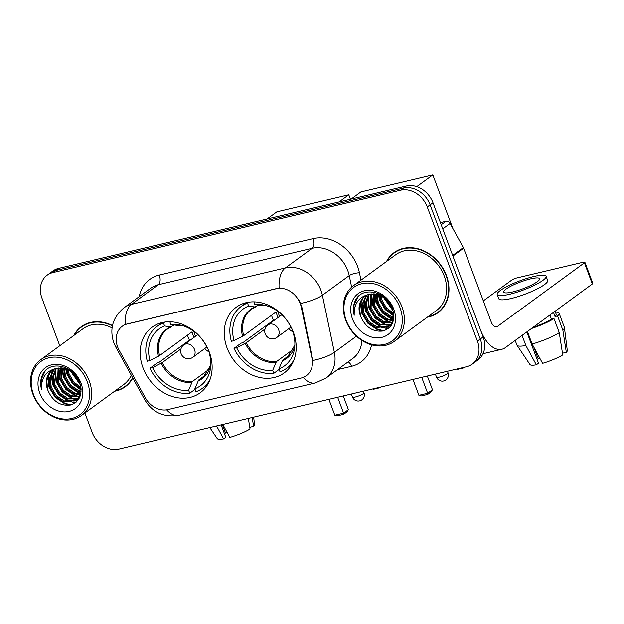 <?xml version="1.0" encoding="UTF-8"?>
<svg xmlns="http://www.w3.org/2000/svg" width="624" height="624" viewBox="0 0 624 624"><rect width="100%" height="100%" fill="white"/><g stroke="black" fill="none" stroke-linecap="round" stroke-linejoin="round"><path stroke-width="0.94" d="M227.066 347.935A40.677 33.197 -126.2 0 0 284.232 372.902A40.677 33.197 -126.2 0 0 293.366 332.233A40.677 33.197 -126.2 0 0 236.192 307.258A40.677 33.197 -126.2 0 0 227.066 347.935M143.005 367.84A40.677 33.197 -126.2 0 0 200.171 392.808A40.677 33.197 -126.2 0 0 209.305 352.139A40.677 33.197 -126.2 0 0 152.131 327.163A40.677 33.197 -126.2 0 0 143.005 367.84M117.632 346.952A20.717 16.91 -126.2 0 0 119.122 350.197L145.322 397.784A20.717 16.91 -126.2 0 0 167.84 409.601L301.259 378.011A20.717 16.91 -126.2 0 0 306.368 375.671A20.717 16.91 -126.2 0 0 312 358.324L301.244 307.07A20.717 16.91 -126.2 0 0 276.245 288.639L127.39 323.887A20.717 16.91 -126.2 0 0 122.281 326.227A20.717 16.91 -126.2 0 0 117.632 346.952M114.582 391.24A37.222 30.373 -126.2 0 0 125.315 386.716A37.222 30.373 -126.2 0 0 132.795 378.004M124.355 386.919A37.222 30.373 -126.2 0 0 126.711 385.616M427.307 317.195A37.222 30.373 -126.2 0 0 438.04 312.671A37.222 30.373 -126.2 0 0 446.394 275.449A37.222 30.373 -126.2 0 0 394.079 252.595A37.222 30.373 -126.2 0 0 386.521 261.456M437.081 312.874A37.222 30.373 -126.2 0 0 439.436 311.571M117.585 346.819A26.863 2.426 -28.8 0 1 115.674 346.897L113.771 342.748C109.317 328.988 112.702 317.351 123.926 307.827A30.693 25.054 53.8 0 1 131.492 304.364A26.863 14.672 76.7 0 0 125.252 324.48L279.115 288.046A26.863 14.672 -103.3 0 1 285.355 267.93A30.693 25.054 53.8 0 1 320.931 290.246A30.693 25.054 53.8 0 1 322.382 295.238L334.37 352.342A30.693 25.054 53.8 0 1 326.032 378.043L352.872 358.402A30.693 25.054 -126.2 0 0 361.865 340.415M84.895 412.971L92.134 432.338A23.026 18.79 -126.2 0 0 118.817 449.077L466.565 366.733A23.026 18.79 -126.2 0 0 472.243 364.135L477.968 359.939A23.026 18.79 -126.2 0 0 483.14 336.921L432.986 202.784L430.123 204.875A23.026 18.79 -126.2 0 0 403.439 188.144L55.692 270.488A23.026 18.79 -126.2 0 0 50.014 273.086A23.026 18.79 -126.2 0 1 55.692 270.488L403.439 188.144A23.026 18.79 -126.2 0 1 430.123 204.875L480.277 339.019L430.123 204.875L427.261 206.973A23.026 18.79 -126.2 0 0 400.577 190.234L52.829 272.579A23.026 18.79 -126.2 0 0 47.151 275.176A23.026 18.79 -126.2 0 0 41.98 298.202L59.771 345.766M475.106 362.037A23.026 18.79 -126.2 0 0 480.277 339.019A23.026 18.79 -126.2 0 1 475.106 362.037M299.309 300.713L301.759 306.696L312.842 360.5A26.863 7.527 -11.9 0 0 334.37 352.342L356.437 336.188M112.476 325.549A37.222 30.373 -126.2 0 0 81.354 326.648A37.222 30.373 -126.2 0 0 73.796 335.501M472.243 364.135A23.026 18.79 -126.2 0 0 477.415 341.11L427.261 206.973M395.546 251.597A37.222 30.373 -126.2 0 0 393.596 253.445M82.82 325.65A37.222 30.373 -126.2 0 0 80.87 327.499M432.986 202.784A23.026 18.79 -126.2 0 0 406.302 186.046L58.555 268.39A23.026 18.79 -126.2 0 0 52.876 270.988L47.151 275.176M227.019 432.182A15.35 2.886 -20.5 0 0 225.521 433.009L222.362 424.554M216.575 425.927L223.587 438.867L225.787 437.26L221.146 424.843M209.812 427.526L217.238 438.586A19.952 3.752 -20.5 0 0 223.587 438.867M248.368 418.4L250.013 428.977A19.952 3.752 -20.5 0 1 229.843 437.385L222.83 424.445M249.748 427.268L253.594 426.356L252.213 417.487M253.594 426.356A19.952 3.752 -20.5 0 0 254.576 424.624L253.64 417.152M224.305 433.29L225.521 433.009M87.282 381.74A33.002 26.933 -126.2 0 0 49.039 357.747A33.002 26.933 -126.2 0 0 33.493 394.477A33.002 26.933 -126.2 0 0 71.744 418.462A33.002 26.933 -126.2 0 0 87.282 381.74M89.255 380.921A34.531 28.181 -126.2 0 0 40.716 359.713A34.531 28.181 -126.2 0 0 32.963 394.251A34.531 28.181 -126.2 0 0 81.502 415.451A34.531 28.181 -126.2 0 0 89.255 380.921M112.063 327.92A34.531 28.181 -126.2 0 0 82.937 328.809L40.716 359.713M85.176 324.347A36.839 30.061 -126.2 0 0 84.443 324.862L81.58 326.953A36.839 30.061 -126.2 0 0 74.498 334.987M112.406 325.884A36.839 30.061 -126.2 0 0 81.58 326.953M79.973 383.323L71.635 371.553M79.209 381.319L73.195 372.731M81.05 388.479L73.265 383.144L68.211 374.642L67.127 369.143M80.933 387.403L73.741 382.021L69.108 373.987L68.117 369.556M81.042 392.012L77.571 391.131L69.732 385.811L64.631 377.263L63.664 368.16M81.097 391.217L78.468 390.476L70.621 385.156L65.528 376.607L64.475 368.324M80.387 394.758L73.991 393.752L66.152 388.424L61.058 379.883L60.715 367.871M80.613 394.126L74.888 393.097L67.049 387.769L61.948 379.228L61.417 367.895M79.271 396.997L70.411 396.373L62.572 391.045L57.478 382.496L58.102 368.059M79.583 396.474L71.308 395.717L63.469 390.39L58.367 381.841L58.726 367.973M79.349 397.995L78.367 398.58M77.86 398.83L66.838 398.986L58.991 393.666L53.898 385.117L52.892 376.342L55.77 368.597M79.427 397.831L78.757 398.174M78.242 398.408L67.727 398.33L59.888 393.011L54.795 384.462L53.75 376.022L56.324 368.433M80.894 393.151L78.296 398.338L76.198 400.312L63.258 401.606L55.419 396.287L50.318 387.738L49.413 378.199L53.695 369.439M79.934 396.692L76.198 400.312M76.635 399.976L64.147 400.951L56.308 395.632L51.215 387.083L50.31 377.543L54.194 369.197M47.635 389.704C52.486 401.177 60.107 406.286 70.496 405.015C79.872 401.567 82.953 394.111 79.747 382.66C74.342 365.781 50.552 359.915 43.103 373.597C40.56 378.222 40.022 383.471 41.48 389.329C41.098 377.684 46.16 370.687 56.675 368.347A19.188 15.655 -126.2 0 0 51.94 370.516A19.188 15.655 -126.2 0 0 47.635 389.704L46.73 380.164L50.333 372.13L52.291 370.274M56.675 368.347L65.676 368.644L73.64 373.113M39.749 392.995A25.327 20.67 -126.2 0 0 69.1 411.403A25.327 20.67 -126.2 0 0 81.034 383.222A25.327 20.67 -126.2 0 0 51.683 364.806A25.327 20.67 -126.2 0 0 39.749 392.995M115.284 390.725A36.839 30.061 -126.2 0 0 125.089 386.404L127.951 384.314A36.839 30.061 -126.2 0 0 128.661 383.768M125.089 386.404A36.839 30.061 -126.2 0 0 132.584 377.614M81.502 415.451L123.731 384.548A34.531 28.181 -126.2 0 0 131.274 375.242M41.48 389.329L41.293 379.181L45.279 370.82M71.518 404.734L65.263 403.517L55.661 397.09L49.397 386.74L48.196 375.383M76.175 402.113L73.055 401.95M72.049 401.786L68.843 400.897L59.233 394.469L52.97 384.119L51.776 372.762M78.468 399.493L77.407 399.422M77.29 399.407L76.635 399.329M75.629 399.165L72.415 398.276L62.813 391.849L56.55 381.498L55.357 370.149M79.209 396.544L75.995 395.663L66.394 389.236L60.13 378.885L58.882 367.957M80.816 393.448L69.974 386.615L63.71 376.264L62.299 367.965M81.112 389.571L72.704 383.058L67.291 373.643L66.121 368.784M80.246 384.197L70.871 371.046M70.426 405.038L64.81 403.845L55.208 397.418L48.945 387.067L47.635 376.685M75.785 402.441L72.181 402.215M70.801 401.942L68.39 401.224L58.789 394.797L52.525 384.446L51.215 374.065M78.234 399.828L76.97 399.75M76.916 399.742L75.761 399.594M74.381 399.321L71.971 398.603L62.369 392.176L56.105 381.826L54.795 371.452M77.961 396.7L75.551 395.99L65.949 389.563L59.686 379.213L58.375 368.831M80.699 393.869L79.131 393.37L69.529 386.942L63.258 376.592L61.854 367.918M81.128 390.109L72.446 383.596L66.838 373.971L65.606 368.628M80.473 385.031L70.177 370.625M206.474 374.306L198.588 380.078L194.875 388.768A35.147 28.688 -126.2 0 0 210.6 367.559A35.147 28.688 -126.2 0 0 209.524 354.159L209.968 354.05M195.086 389.321L189.735 393.229A38.368 31.317 -126.2 0 1 149.939 368.269L152.576 367.637A35.147 28.688 -126.2 0 0 188.62 390.25L192.332 381.56L209.625 368.901M180.952 348.933L162.201 362.661L152.576 367.637M162.38 322.522L157.076 326.407A38.368 31.317 -126.2 0 1 163.472 322.99L164.588 325.97A35.147 28.688 -126.2 0 0 149.939 360.578L159.557 355.602L192.028 331.835A30.085 24.554 -126.2 0 0 193.151 335.416A30.085 24.554 -126.2 0 0 193.978 337.436M149.939 368.269L157.092 363.028L158.668 362.653L189.446 340.135A36.449 29.749 53.8 0 1 187.957 336.64A36.449 29.749 53.8 0 1 187.442 335.189M194.875 388.768L195.991 391.747A38.368 31.317 -126.2 0 0 202.394 388.331A38.368 31.317 -126.2 0 0 210.062 379.431M207.059 347.053L206.887 347.1A35.147 28.688 -126.2 0 0 179.361 324.87A35.147 28.688 -126.2 0 0 170.843 324.488L169.822 321.758M188.62 390.25L189.735 393.229M170.843 324.488L177.177 325.4A30.443 24.843 -126.2 0 1 181.826 325.439M209.524 354.159L209.765 353.441M157.076 326.407A38.368 31.317 -126.2 0 0 147.295 361.21L149.939 360.578M163.472 322.99L164.705 322.085M174.135 324.964L170.921 326.882L164.588 325.97M171.803 326.664L170.921 326.882A30.443 24.843 -126.2 0 0 158.504 356.226M189.446 340.135L190.694 339.838M209.29 352.115A28.852 23.548 53.8 0 1 204.594 348.683M195.53 336.297A28.852 23.548 53.8 0 1 194.867 334.651A28.852 23.548 53.8 0 1 193.814 331.321M267.056 219.016L276.838 211.864L348.761 194.828L350.431 199.274M348.761 194.828L338.98 201.989M380.936 387.005L379.946 387.73L373.698 389.212L372.661 388.97M379.954 387.239L379.946 387.73M328.895 399.329L334.838 415.233L343.598 413.158L337.654 397.262M334.838 415.233L337.334 415.818L343.59 414.344L343.598 413.158L348.395 409.648L343.262 395.928M343.59 414.344L346.952 411.879L348.395 409.648M290.534 354.401L282.649 360.173L278.936 368.862A35.147 28.688 -126.2 0 0 294.661 347.654A35.147 28.688 -126.2 0 0 293.584 334.253L294.029 334.144M279.146 369.416L273.796 373.324A38.368 31.317 -126.2 0 1 234 348.364L236.636 347.74A35.147 28.688 -126.2 0 0 272.68 370.344L276.393 361.655L293.686 348.995M265.013 329.027L246.254 342.755L236.636 347.74M246.441 302.617L241.129 306.501A38.368 31.317 -126.2 0 1 247.533 303.085L248.648 306.064A35.147 28.688 -126.2 0 0 234 340.673L243.617 335.696L276.089 311.93A30.085 24.554 -126.2 0 0 277.212 315.51A30.085 24.554 -126.2 0 0 278.039 317.53M234 348.364L241.153 343.122L242.728 342.755L273.507 320.229A36.449 29.749 53.8 0 1 272.017 316.742A36.449 29.749 53.8 0 1 271.502 315.284M278.936 368.862L280.051 371.849A38.368 31.317 -126.2 0 0 286.455 368.433A38.368 31.317 -126.2 0 0 294.122 359.525M291.119 327.148L290.948 327.194A35.147 28.688 -126.2 0 0 263.422 304.964A35.147 28.688 -126.2 0 0 254.904 304.582L253.882 301.86M272.68 370.344L273.796 373.324M254.904 304.582L261.238 305.495A30.443 24.843 -126.2 0 1 265.886 305.534L261.526 305.51M293.584 334.253L293.826 333.536M241.129 306.501A38.368 31.317 -126.2 0 0 231.356 341.305L234 340.673M247.533 303.085L248.765 302.18M258.188 305.058L254.982 306.977L248.648 306.064M255.863 306.758L254.982 306.977A30.443 24.843 -126.2 0 0 242.564 336.32M273.507 320.229L274.755 319.933M293.35 332.21A28.852 23.548 53.8 0 1 288.655 328.778M279.591 316.391A28.852 23.548 53.8 0 1 278.928 314.746A28.852 23.548 53.8 0 1 277.875 311.423M351.117 199.118L360.898 191.958L432.822 174.923L452.86 228.517M432.822 174.923L416.77 186.67M464.997 367.107L464.006 367.832L457.759 369.307L456.721 369.065M464.014 367.341L464.006 367.832M412.955 379.431L418.899 395.327L427.658 393.253L421.715 377.356M418.899 395.327L421.395 395.92L427.651 394.438L427.658 393.253L432.455 389.743L427.323 376.022M427.651 394.438L431.012 391.973L432.455 389.743M441.199 224.757L445.926 221.302L440.396 222.612M452.899 256.043L480.496 329.862A30.693 16.77 76.7 0 0 501.883 349.253A30.693 16.77 76.7 0 0 505.37 347.623L592.332 283.982L584.415 262.805L497.453 326.446A7.675 4.196 -103.3 0 1 496.579 326.851A7.675 4.196 -103.3 0 1 491.236 322.007L463.632 248.188L452.899 256.043A3.838 3.128 -126.2 0 0 452.618 255.442M584.415 262.805A3.838 0.725 -20.5 0 0 584.883 262.205L592.8 283.382A3.838 0.725 159.5 0 1 592.332 283.982M584.883 262.205A3.838 0.725 -20.5 0 0 583.073 262.236L516.781 277.937A3.838 0.725 -20.5 0 0 511.859 279.989L483.327 300.862M445.926 221.302A3.838 3.128 53.8 0 1 450.091 223.493L463.359 247.58A3.838 3.128 53.8 0 1 463.632 248.188M530.595 278.842A19.188 3.611 -20.5 0 0 512.07 285.574A19.188 3.611 -20.5 0 0 503.677 292.11A19.188 3.611 -20.5 0 0 512.702 291.938A19.188 3.611 -20.5 0 0 531.227 285.207A19.188 3.611 -20.5 0 0 539.62 278.671A19.188 3.611 -20.5 0 0 530.595 278.842M539.744 358.137A15.35 2.886 -20.5 0 0 538.247 358.956L533.91 347.357M522.077 335.4L525.853 345.501L536.312 364.822L538.512 363.207L526.82 331.929M533.06 327.358A22.253 4.189 -20.5 0 0 551.452 319.176L553.987 318.575L559.268 332.693L562.739 354.931A19.952 3.752 -20.5 0 1 542.568 363.34L532.108 344.019L527.42 331.492M549.9 315.034L551.452 319.176M562.474 353.223L566.319 352.31L562.84 330.08L557.567 315.962L555.025 316.555L553.48 312.421M555.025 316.555A22.253 4.189 -20.5 0 0 556.218 314.309L555.079 311.251M497.203 294.528L498.794 298.763A26.091 4.906 -20.5 0 0 511.064 298.529A26.091 4.906 -20.5 0 0 536.258 289.372A26.091 4.906 -20.5 0 0 547.669 280.488L546.086 276.253A26.091 4.906 -20.5 0 0 533.816 276.487A26.091 4.906 -20.5 0 0 508.622 285.636A26.091 4.906 -20.5 0 0 497.203 294.528A26.091 4.906 -20.5 0 0 509.48 294.294A26.091 4.906 -20.5 0 0 534.674 285.137A26.091 4.906 -20.5 0 0 546.086 276.253M531.523 328.489A25.327 4.766 -20.5 0 0 553.987 318.575M557.567 315.962A25.327 4.766 -20.5 0 0 559.096 313.232A25.327 4.766 -20.5 0 0 555.422 312.172M515.19 340.439L516.929 345.088A25.327 4.766 -20.5 0 0 517.031 345.275A25.327 4.766 -20.5 0 0 525.853 345.501M532.108 344.019A25.327 4.766 -20.5 0 0 559.268 332.693M562.84 330.08A25.327 4.766 -20.5 0 0 564.424 327.561A25.327 4.766 -20.5 0 0 564.369 327.35L559.096 313.232M517.031 345.275L529.955 364.533A19.952 3.752 -20.5 0 0 536.312 364.822M566.319 352.31A19.952 3.752 -20.5 0 0 567.302 350.571L564.424 327.561M537.03 359.245L538.247 358.956M400.007 307.687A33.002 26.933 -126.2 0 0 361.764 283.702A33.002 26.933 -126.2 0 0 346.219 320.424A33.002 26.933 -126.2 0 0 384.462 344.417A33.002 26.933 -126.2 0 0 400.007 307.687M401.973 306.868A34.531 28.181 -126.2 0 0 353.434 285.667A34.531 28.181 -126.2 0 0 345.688 320.198A34.531 28.181 -126.2 0 0 394.228 341.406A34.531 28.181 -126.2 0 0 401.973 306.868M394.228 341.406L436.457 310.502A34.531 28.181 -126.2 0 0 444.202 275.964A34.531 28.181 -126.2 0 0 395.663 254.764L353.434 285.667M397.901 250.294A36.839 30.061 -126.2 0 0 397.168 250.809L394.306 252.907A36.839 30.061 -126.2 0 0 387.223 260.941M428.009 316.68A36.839 30.061 -126.2 0 0 437.814 312.359A36.839 30.061 -126.2 0 0 446.082 275.519A36.839 30.061 -126.2 0 0 394.306 252.907M392.699 309.27L384.361 297.5M391.934 307.273L385.921 298.685M393.775 314.426L385.991 309.098L380.936 300.596L379.852 295.097M393.65 313.357L386.467 307.975L381.833 299.941L380.843 295.511M393.767 317.967L390.296 317.086L382.457 311.758L377.356 303.209L376.389 294.107M393.822 317.171L391.193 316.43L383.347 311.103L378.253 302.562L377.2 294.278M393.112 320.705L386.716 319.699L378.877 314.379L373.776 305.83L373.441 293.826M393.338 320.081L387.613 319.051L379.774 313.724L374.673 305.175L374.143 293.842M391.997 322.943L383.136 322.319L375.297 317L370.204 308.451L370.828 294.005M392.309 322.429L384.033 321.664L376.194 316.345L371.093 307.796L371.452 293.927M392.067 323.95L391.092 324.535M390.585 324.784L379.556 324.94L371.717 319.613L366.623 311.072L365.617 302.289L368.495 294.544M392.153 323.786L391.482 324.129M390.967 324.355L380.453 324.285L372.614 318.965L367.52 310.417L366.475 301.977L369.049 294.388M393.619 319.106L391.022 324.293L388.924 326.266L375.983 327.561L368.137 322.234L363.043 313.685L362.138 304.153L366.421 295.386M392.66 322.647L388.924 326.266M389.36 325.931L376.873 326.906L369.034 321.578L363.94 313.037L363.035 303.498L366.92 295.152M360.36 315.65C365.212 327.132 372.832 332.241 383.222 330.97C392.597 327.514 395.678 320.065 392.473 308.615C387.067 291.728 363.277 285.87 355.828 299.543C353.285 304.177 352.747 309.418 354.198 315.276C353.816 303.631 358.886 296.642 369.4 294.302A19.188 15.655 -126.2 0 0 364.666 296.47A19.188 15.655 -126.2 0 0 360.36 315.65L359.455 306.111L363.059 298.077L365.009 296.221M369.4 294.302L378.394 294.598L386.365 299.06M352.474 318.942A25.327 20.67 -126.2 0 0 381.826 337.358A25.327 20.67 -126.2 0 0 393.752 309.169A25.327 20.67 -126.2 0 0 364.408 290.761A25.327 20.67 -126.2 0 0 352.474 318.942M437.814 312.359L440.677 310.261A36.839 30.061 -126.2 0 0 441.386 309.722M354.198 315.276L354.011 305.136L358.004 296.774M384.244 330.689L377.988 329.472L368.386 323.037L362.115 312.686L360.922 301.337M388.9 328.06L385.78 327.904M384.774 327.733L381.56 326.851L371.959 320.424L365.695 310.073L364.502 298.717M391.193 325.439L390.133 325.369M390.016 325.361L389.36 325.283M388.354 325.12L385.141 324.23L375.539 317.803L369.275 307.453L368.082 296.096M391.927 322.499L388.721 321.61L379.119 315.182L372.856 304.832L371.6 293.912M393.541 319.402L382.699 312.562L376.436 302.211L375.024 293.912M393.838 315.518L385.429 309.013L380.016 299.598L378.838 294.739M392.972 310.151L383.596 296.993M383.152 330.985L377.536 329.792L367.934 323.365L361.67 313.014L360.36 302.64M388.51 328.388L384.907 328.162M383.526 327.889L381.116 327.179L371.514 320.752L365.251 310.401L363.94 300.019M390.959 325.775L389.696 325.697M389.641 325.697L388.487 325.549M387.106 325.276L384.696 324.558L375.094 318.131L368.831 307.78L367.52 297.398M390.686 322.655L388.276 321.937L378.674 315.51L372.411 305.159L371.101 294.778M393.416 319.823L391.856 319.316L382.247 312.889L375.983 302.539L374.579 293.873M393.853 316.064L385.172 309.551L379.564 299.926L378.331 294.575M393.19 310.978L382.902 296.572M312 358.324L312.515 357.942M301.244 307.07L301.759 306.696M139.183 296.665A38.368 31.317 53.8 0 1 159.276 275.044L313.139 238.61A7.675 4.196 -103.3 0 1 312.195 248.29L158.332 284.716A30.693 25.054 -126.2 0 0 150.766 288.187L123.926 307.827M313.139 238.61A38.368 31.317 53.8 0 1 357.607 266.503A38.368 31.317 53.8 0 1 359.424 272.743L360.976 280.145M300.706 303.428A26.863 7.527 -11.9 0 0 322.382 295.238L349.229 275.597A30.693 25.054 -126.2 0 0 347.771 270.605A30.693 25.054 -126.2 0 0 312.195 248.29L285.355 267.93L131.492 304.364L158.332 284.716A7.675 4.196 -103.3 0 0 159.276 275.044M303.248 377.387A26.863 14.672 76.7 0 0 315.409 382.941L326.032 378.043M315.409 382.941L178.753 415.295A26.863 14.672 -103.3 0 1 166.663 409.828M178.753 415.295C163.855 417.659 152.552 412.534 144.862 399.922A26.863 2.426 -28.8 0 0 146.617 399.89M371.576 344.854A38.368 31.317 53.8 0 1 351.515 366.311L337.537 369.619M400.577 190.234L406.302 186.046M52.829 272.579L58.555 268.39M477.415 341.11L483.14 336.921M351.647 287.118L349.229 275.597A7.675 2.153 168.1 0 1 359.424 272.743M348.192 361.826A7.675 4.196 -103.3 0 1 351.515 366.311M198.588 380.078A30.085 24.554 -126.2 0 0 202.964 377.645L210.795 365.017M162.201 362.661A30.085 24.554 -126.2 0 0 192.332 381.56M197.956 380.968A30.443 24.843 -126.2 0 0 210.795 365.032M161.148 363.285A30.443 24.843 -126.2 0 0 191.701 382.45M171.538 326.812L167.427 329.098A30.085 24.554 -126.2 0 0 159.557 355.602M351.328 394.017L352.459 397.051A6.139 1.154 -20.5 0 0 355.352 396.997A6.139 1.154 -20.5 0 0 363.215 393.713A6.139 1.154 -20.5 0 0 363.964 392.746L363.371 391.17M197.792 334.643L183.791 344.893A7.675 6.263 53.8 0 1 185.679 344.027A7.675 6.263 53.8 0 1 194.579 349.604A7.675 6.263 53.8 0 1 192.855 357.279L206.856 347.03M282.649 360.173A30.085 24.554 -126.2 0 0 287.024 357.747L294.856 345.111A30.443 24.843 -126.2 0 1 282.017 361.062M246.254 342.755A30.085 24.554 -126.2 0 0 276.393 361.655M245.209 343.379A30.443 24.843 -126.2 0 0 275.761 362.544M255.598 306.907L251.488 309.192A30.085 24.554 -126.2 0 0 243.617 335.696M435.388 374.119L436.519 377.146A6.139 1.154 -20.5 0 0 439.413 377.091A6.139 1.154 -20.5 0 0 447.275 373.807A6.139 1.154 -20.5 0 0 448.024 372.848L447.431 371.264M281.853 314.738L267.852 324.987A7.675 6.263 53.8 0 1 269.74 324.121A7.675 6.263 53.8 0 1 278.639 329.698A7.675 6.263 53.8 0 1 276.916 337.373L290.917 327.124M497.453 326.446L495.62 326.882M452.665 255.411L463.359 247.58M450.091 223.493L442.744 228.875M115.674 346.897L144.862 399.922M207.698 384.454L202.394 388.331M181.841 325.447L177.466 325.408M352.459 397.051A6.139 6.139 0 0 0 359.627 400.873A6.139 6.139 0 0 0 363.964 392.746M183.791 344.893A7.675 7.675 0 0 0 190.094 358.55A7.675 7.675 0 0 0 192.855 357.279M291.759 364.549L286.455 368.433M436.519 377.146A6.139 6.139 0 0 0 443.687 380.968A6.139 6.139 0 0 0 448.024 372.848M267.852 324.987A7.675 7.675 0 0 0 274.147 338.645A7.675 7.675 0 0 0 276.916 337.373M501.883 349.253L483.007 353.722"/></g></svg>
